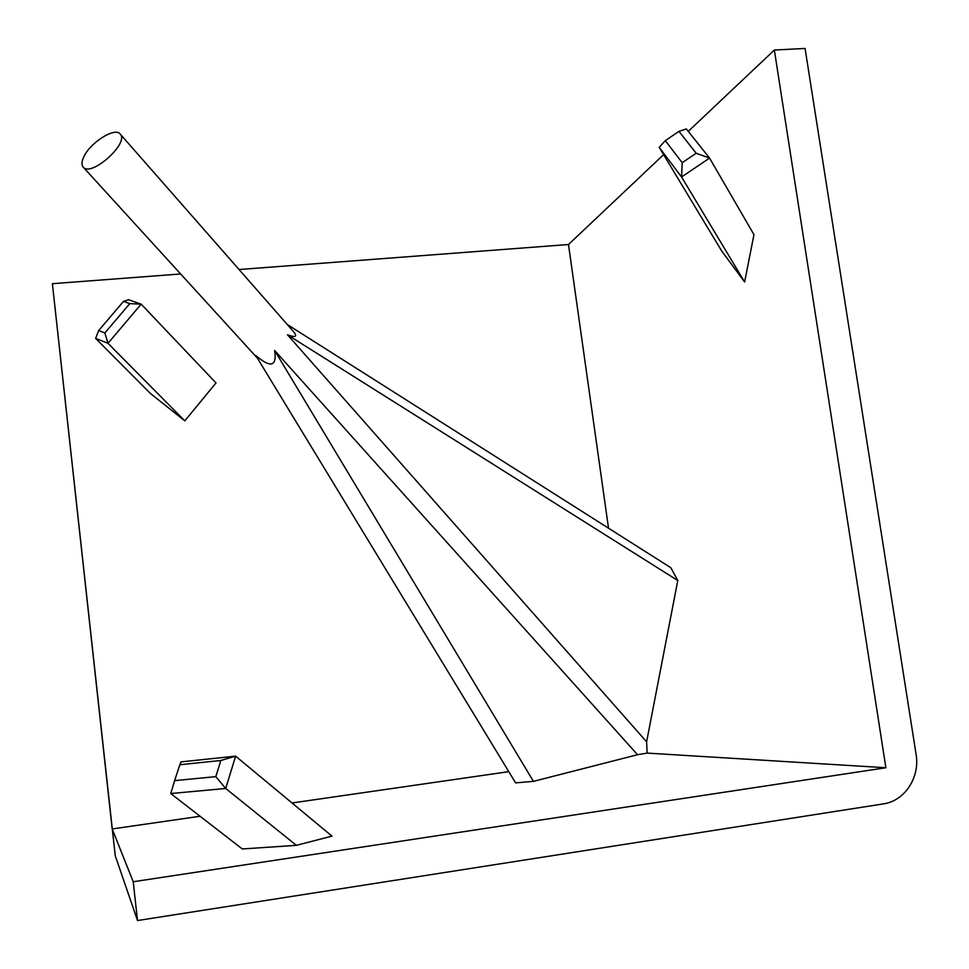 <?xml version="1.0" encoding="UTF-8"?>
<svg xmlns="http://www.w3.org/2000/svg" width="969" height="969" viewBox="0 0 969 969"><rect width="100%" height="100%" fill="white"/><g stroke="black" fill="none" stroke-linecap="round" stroke-linejoin="round"><path stroke-width="1.45" d="M533.434 781.365L515.617 782.867L255.816 355.538C270.763 368.281 277.037 366.609 274.651 350.499L533.434 781.365L637.541 754.706L647.135 753.095L646.614 741.83L287.49 334.789C295.957 337.878 297.834 336.679 293.123 331.168L120.18 134.025C129.749 142.903 90.965 177.593 83.201 167.104C81.432 164.996 81.578 161.69 83.649 157.172C89.814 142.818 115.008 126.769 120.18 134.025M637.541 754.706L274.651 350.499M608.52 528.19L568.488 244.515L663.608 154.652M200.062 816.261L112.186 828.955L52.387 283.699L180.634 273.973M239.052 269.527L568.488 244.515M292.02 802.974L508.798 771.651M123.499 301.395L128.514 299.712L141.159 304.145L216.002 382.937L184.8 420.849L150.498 393.547L95.628 338.399L98.693 330.55L104.882 332.948L129.798 303.624L123.499 301.395L98.693 330.55M52.387 283.699L115.238 855.712L137.513 920.55L883.353 803.895C904.695 801.036 920.162 777.344 916.08 754.282L805.069 48.45L774.352 50.037L885.872 767.739L133.225 881.742L137.513 920.55M688.269 131.36L774.352 50.037M112.186 828.955L133.225 881.742M647.135 753.095L885.872 767.739M179.81 764.747L181.07 761.876L235.612 756.147L331.967 836.126L296.381 845.343L242.262 848.953L170.738 793.538L174.626 780.639L215.808 776.629L220.835 760.483L179.81 764.747L174.626 780.639M287.26 324.482L670.839 567.713L677.779 580.528L646.614 741.83M678.954 131.36L665.315 140.65L682.212 162.707L696.19 153.259L678.954 131.36L686.331 128.925L709.562 158.092L753.955 234.643L744.628 281.979L721.784 251.141L659.211 147.361L681.558 176.964L744.628 281.979M287.49 334.789L677.779 580.528M296.381 845.343L225.704 788.475L170.738 793.538M220.835 760.483L235.612 756.147L225.704 788.475L215.808 776.629M184.8 420.849L107.983 343.305L95.628 338.399M129.798 303.624L141.159 304.145L107.983 343.305L104.882 332.948M696.19 153.259L709.562 158.092L681.558 176.964L682.212 162.707M665.315 140.65L659.211 147.361M83.201 167.104L257.427 358.179"/></g></svg>
